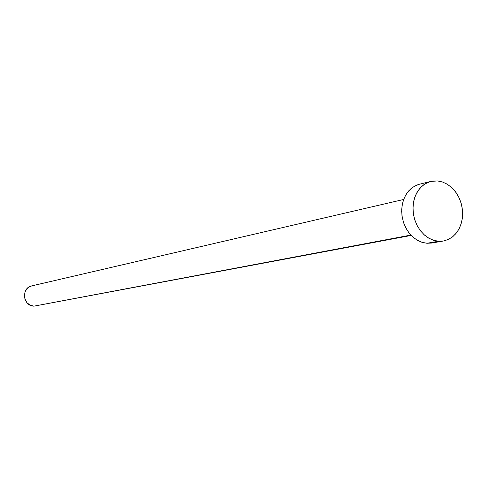 <?xml version="1.0" encoding="UTF-8"?>
<svg xmlns="http://www.w3.org/2000/svg" width="487" height="487" viewBox="0 0 487 487"><rect width="100%" height="100%" fill="white"/><g stroke="black" fill="none" stroke-linecap="round" stroke-linejoin="round"><path stroke-width="0.73" d="M403.656 199.469L31.813 285.869C20.959 287.823 22.919 306.286 33.98 306.153L410.87 235.075L33.98 306.153L411.211 235.434M438.543 241.248L433.46 240.255L428.554 238.027L424.031 234.655L420.086 230.278L416.89 225.079L414.589 219.272L413.274 213.117L413.013 206.878L413.804 200.821L415.624 195.202L418.376 190.271L421.949 186.223L426.186 183.234L430.898 181.414L437.588 180.933L442.756 182.083L447.705 184.494L452.21 188.055L456.088 192.608L459.168 197.953L461.329 203.864L462.473 210.086L462.553 216.35L461.566 222.389L459.545 227.946L456.581 232.78L452.794 236.676L448.338 239.458L443.42 240.998L438.543 241.248L426.989 243.275L438.543 241.248L433.673 240.322L428.95 238.259L424.567 235.136L420.695 231.069L417.487 226.218L415.076 220.763L413.554 214.931L412.982 208.947L413.384 203.049L414.747 197.472L417.006 192.432L420.074 188.122L423.824 184.713L428.103 182.327L432.754 181.054L437.588 180.933L442.421 181.968L447.066 184.104L451.358 187.264L455.132 191.318L458.249 196.109L460.586 201.466L462.072 207.182L462.644 213.044L462.279 218.833L460.994 224.337L458.827 229.34L455.862 233.663L452.204 237.132L447.991 239.61L443.383 241.004L438.543 241.248M430.898 181.414L419.465 184.226L414.784 186.028L410.584 188.98L407.041 192.98L404.301 197.856L402.499 203.402L401.708 209.38L401.964 215.54L403.254 221.609L405.531 227.338L408.696 232.469L412.599 236.785L417.085 240.109L421.949 242.301L426.989 243.275L431.817 243.025L443.42 240.998M436.358 241.655L431.78 243.031L426.989 243.275L422.156 242.368L417.475 240.335L413.134 237.26L409.299 233.249L406.121 228.458L403.735 223.083L402.232 217.33L401.672 211.419L402.079 205.599L403.437 200.09L405.677 195.11L408.721 190.855L412.44 187.489L416.695 185.127L419.569 184.202M37.73 305.513L33.98 306.153L30.249 305.227L27.108 302.877L25.032 299.456L24.35 295.487L25.166 291.579L27.351 288.341L28.861 287.129L31.85 285.863M32.416 285.753L34.321 285.638"/></g></svg>

